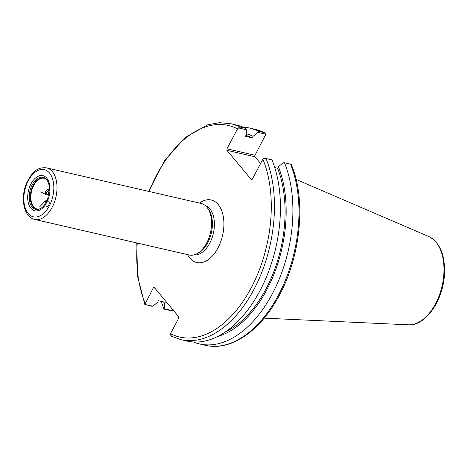<?xml version="1.0" encoding="UTF-8"?>
<svg xmlns="http://www.w3.org/2000/svg" width="468" height="468" viewBox="0 0 468 468"><rect width="100%" height="100%" fill="white"/><g stroke="black" fill="none" stroke-linecap="round" stroke-linejoin="round"><path stroke-width="0.7" d="M47.49 200.93A2.814 1.667 103 0 1 48.134 200.871A2.814 1.667 103 0 1 49.128 203.989A2.814 1.667 103 0 1 46.87 206.359A2.814 1.667 103 0 1 46.256 205.967A2.814 1.667 103 0 1 45.759 204.2L47.49 200.93A18.012 10.676 103 0 0 46.794 178.203A18.012 10.676 103 0 0 31.303 183.304A18.012 10.676 103 0 0 30.338 207.535A18.012 10.676 103 0 0 45.759 204.2M46.619 179.665A16.409 9.723 103 0 1 46.73 179.806A16.409 9.723 103 0 1 48.754 183.854L49.438 187.563L47.666 199.292L43.653 206.002A16.409 9.723 103 0 1 40.061 208.751A16.409 9.723 103 0 1 29.864 191.295A16.409 9.723 103 0 1 46.619 179.665M207.897 208.453A25.336 15.017 103 0 1 208.073 208.664A25.336 15.017 103 0 1 211.337 232.953A25.336 15.017 103 0 1 197.777 253.363L196.297 254.065A26.46 15.684 103 0 1 189.242 255.013L34.673 219.422A26.46 15.684 -77 0 0 54.306 202.486A26.46 15.684 -77 0 0 52.293 171.569A26.46 15.684 -77 0 0 46.543 167.854C35.925 166.795 31.502 173.722 26.834 182.59C20.124 197.291 23.406 217.14 34.673 219.422M173.213 309.757L172.423 310.705L164.35 308.851L164.385 303.802L165.186 302.275L158.418 300.719L157.611 302.24L152.872 306.207L151.544 306.212L144.875 304.364L153.334 287.855L154.914 288.218M171.493 336.229L180.917 339.663A110.822 65.678 -77 0 0 257.394 282.514A110.822 65.678 -77 0 0 266.011 158.506L263.665 158.283L262.876 159.231A108.57 64.344 103 0 1 251.199 287.843A108.57 64.344 103 0 1 170.504 333.69L178.682 318.246L178.688 316.725L154.317 287.498L153.334 287.855M262.876 159.231L252.299 179.209L251.31 179.56L226.939 150.339L255.001 156.798L255.007 155.271L226.951 148.812L226.939 150.339M226.951 148.812L237.528 128.835L239.721 126.98A110.822 65.678 -77 0 0 230.648 123.675L219.393 122.686L207.81 124.757L185.006 137.621L164.607 160.659L148.689 191.371M46.543 167.854L201.117 203.445A26.46 15.684 103 0 1 206.862 207.16A26.46 15.684 103 0 1 207.043 207.382A26.46 15.684 103 0 1 210.46 232.748A26.46 15.684 103 0 1 196.297 254.065M40.435 208.564A15.848 9.389 103 0 1 38.528 209.073A15.848 9.389 103 0 1 30.982 191.418A15.848 9.389 103 0 1 45.49 178.846A15.848 9.389 103 0 1 46.981 180.139M238.317 127.887L246.314 129.73L246.279 134.778L245.472 136.299L252.246 137.855L253.053 136.334L257.792 132.368L265.865 134.228L255.007 155.271M255.001 156.798L260.606 163.519M136.814 242.939L137.475 275.874L144.817 304.504L152.872 306.207M246.314 129.73L245.712 128.361L239.721 126.98M170.504 333.69L170.223 334.76L171.844 336.363M193.255 341.968A110.822 65.678 -77 0 0 199.368 343.916A110.822 65.678 -77 0 0 275.851 286.761A110.822 65.678 -77 0 0 284.468 162.759L283.14 162.765L278.401 166.731L277.594 168.252L274.774 167.602M291.213 164.625L290.534 164.157A110.822 65.678 103 0 1 281.923 288.159A110.822 65.678 103 0 1 205.44 345.314L199.368 343.916M284.468 162.759L290.534 164.157M172.423 310.705L170.077 310.483L164.011 309.085L164.35 308.851M257.792 132.368L258.178 131.233L264.596 132.76L255.171 129.326A110.822 65.678 103 0 1 264.244 132.631L265.865 134.228M266.011 158.506L272.002 159.886A110.822 65.678 -77 0 1 263.39 283.889A110.822 65.678 -77 0 1 186.907 341.043L180.917 339.663M245.712 128.361A110.822 65.678 -77 0 0 236.638 125.055L230.648 123.675M258.178 131.233A110.822 65.678 -77 0 0 249.105 127.928A110.822 65.678 -77 0 0 242.757 127.003M161.238 301.369A110.822 65.678 -77 0 0 164.011 309.085M253.053 136.334A104.539 61.957 -77 0 0 246.291 133.754M163.654 301.924A104.539 61.957 -77 0 0 164.385 303.802M252.246 137.855A102.784 60.916 -77 0 0 245.911 135.468M217.743 336.445A104.539 61.957 -77 0 0 276.056 268.708A104.539 61.957 -77 0 0 278.401 166.731M225.43 331.888A102.784 60.916 -77 0 0 277.594 168.252M187.592 254.633A32.087 19.018 -77 0 0 216.643 250.31A32.087 19.018 -77 0 0 218.187 204.498A32.087 19.018 -77 0 0 199.467 203.065M205.37 205.639A25.336 15.017 103 0 1 209.898 208.909A25.336 15.017 103 0 1 212.109 237.726A25.336 15.017 103 0 1 194.021 254.902M145.156 303.293A108.57 64.344 103 0 1 137.264 243.044M149.14 191.476A108.57 64.344 103 0 1 237.528 128.835M49.532 173.037A24.207 14.35 103 0 1 42.606 214.25A24.207 14.35 103 0 1 24.383 192.401A24.207 14.35 103 0 1 49.532 173.037M38.528 209.073L37.071 208.997A15.766 9.342 103 0 1 31.502 191.541A15.766 9.342 103 0 1 44.144 178.273L45.49 178.846M408.412 324.815C426.038 326.278 443.974 299.046 444.547 272.651C444.898 254.335 439.627 242.295 428.741 236.527A45.56 27.004 103 0 1 435.556 303.767A45.56 27.004 103 0 1 408.412 324.815L264.145 318.146M46.742 201.392A2.287 0.755 -152.1 0 1 47.098 200.649M47.157 200.515L45.332 200.942A3.375 1.117 27.9 0 0 46.139 202.533M49.07 194.319A2.287 1.679 -39.8 0 1 46.619 192.974A2.287 1.679 -39.8 0 1 49.491 190.657M49.52 189.3A3.375 2.48 140.2 0 0 49.158 189.283A3.375 2.48 140.2 0 0 45.648 191.576A3.375 2.48 140.2 0 0 46.285 194.787L48.976 194.787M208.073 208.664L207.043 207.382M291.271 164.484C306.944 200.79 300.397 260.354 276.512 300.304C257.874 332.83 229.595 351.211 205.44 345.314M428.741 236.527L296.092 179.431M255.171 129.326L249.105 127.928M45.332 200.942L39.669 206.844M46.285 194.787L41.283 192.155"/></g></svg>
